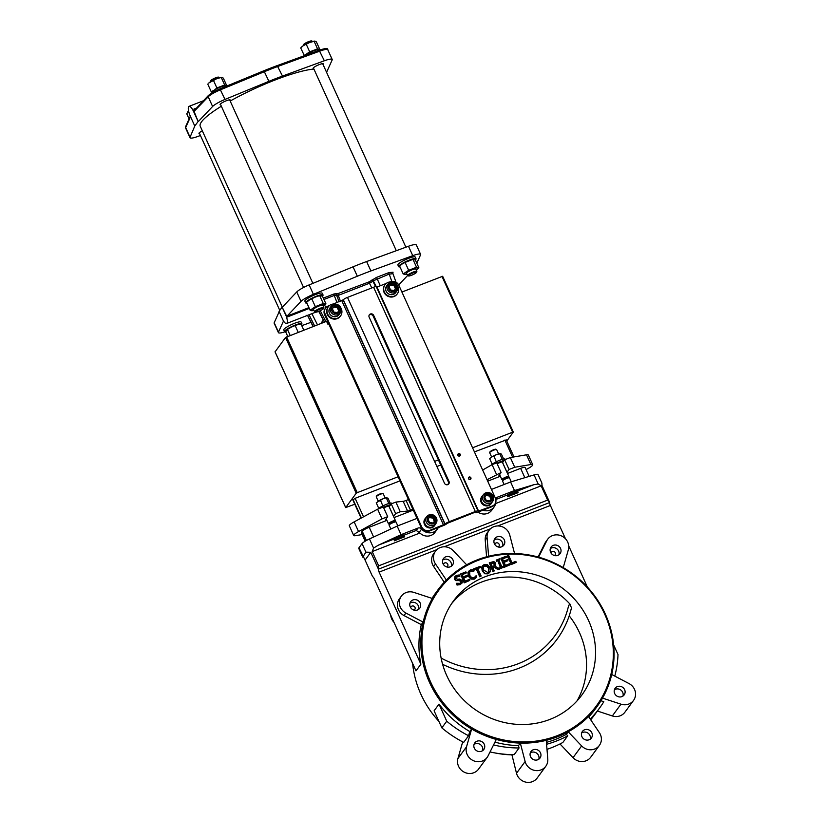 <?xml version="1.0" encoding="UTF-8"?>
<svg xmlns="http://www.w3.org/2000/svg" width="819" height="819" viewBox="0 0 819 819"><rect width="100%" height="100%" fill="white"/><g stroke="black" fill="none" stroke-linecap="round" stroke-linejoin="round"><path stroke-width="1.23" d="M507.463 555.722L511.343 564.281L516.277 562.356L515.816 561.353L512.018 562.827L508.589 555.282L507.207 556.07L511.343 564.281M511.087 564.629L516.277 562.356M469.369 572.542L470.843 570.925L473.986 571.027L473.372 569.655L470.413 569.952L468.683 571.232L468.601 575.88L471.171 578.767L474.416 578.828L476.73 577.057L476.115 575.706L473.986 577.835L471.744 577.702L469.778 575.419L469.748 571.764M475.184 577.119L476.023 575.737M475.819 577.989L476.73 577.057M475.563 578.337L474.16 579.176L470.915 579.115L468.345 576.228L467.925 572.563L468.56 571.406M473.638 571.416L470.587 571.283L469.625 571.949M459.889 576.3L459.275 574.938L456.49 575.368L455.016 576.443L454.75 578.931L455.999 580.261L459.459 580.261L461.107 581.162L460.984 582.565L459.858 583.333L456.644 583.282L457.289 584.705L460.391 584.285L462.254 582.647L462.203 580.528L459.531 579.023L457.586 579.258L455.866 578.357L456.009 577.037L457.022 576.32L459.889 576.3L455.896 577.221M460.841 582.729L460.841 581.521L459.203 580.61L455.743 580.61L454.484 579.279L454.893 576.617M461.998 582.995L460.124 584.633L457.033 585.053L456.644 583.282M461.803 583.353L462.254 582.647M490.448 571.252L489.977 567.557L487.459 564.649L484.193 564.557L482.452 565.827L482.452 570.485L484.961 573.382L488.237 573.484L490.448 571.252M483.159 567.168L484.643 565.54L486.926 565.704L488.8 568.017L488.892 571.693L487.796 572.491L483.63 570.024L483.527 566.349M488.748 571.857L488.544 568.366L486.67 566.052L483.405 566.533M489.823 572.389L487.981 573.832L484.705 573.74L482.196 570.833L481.715 567.137L482.33 566.011M463.687 577.886L467.598 576.371L467.137 575.358L463.226 576.873L462.162 574.529L466.359 572.901L465.898 571.887L460.575 573.955L464.455 582.524L469.778 580.446L469.318 579.432L465.131 581.07L463.687 577.886M467.598 576.371L463.789 578.101M466.359 572.901L462.264 574.743M469.778 580.446L464.199 582.872L460.575 573.955M495.024 566.246L495.649 563.052L493.837 561.547L489.271 562.796L493.161 571.355L494.287 570.915L492.741 567.506L494.041 567.004L498.269 569.369L499.744 568.795L495.024 566.246L495.434 565.786L495.075 566.277M494.338 565.591L492.311 566.553L490.847 563.339L493.458 562.663L494.512 563.595L494.481 565.427M494.379 565.479L493.458 562.663M498.269 569.369L499.488 569.144L499.692 567.782L500.081 568.662L503.378 567.372L502.989 566.502L501.904 566.922L498.812 560.114L499.897 559.694L499.498 558.814L496.201 560.094L496.601 560.974L497.686 560.554L500.767 567.362L499.692 567.782M498.013 569.717L494.041 567.004M493.202 563.022L490.95 563.554M493.785 567.352L492.843 567.721M493.161 571.355L494.287 570.915M492.905 571.703L489.271 562.796M477.743 568.478L480.589 567.362L480.139 566.349L473.3 569.01L473.751 570.024L476.607 568.918L480.036 576.463L481.162 576.023L477.743 568.478M480.589 567.362L477.835 568.683M473.157 569.625L473.3 569.01M481.162 576.023L479.77 576.811L476.351 569.266L473.669 570.311M499.897 559.694L498.904 560.329M500.081 568.662L503.378 567.372M500.419 567.506L497.686 560.554M497.42 560.902L496.601 560.974M496.345 561.322L496.201 560.094M504.013 562.203L507.923 560.677L507.463 559.664L503.552 561.189L502.487 558.845L506.674 557.217L506.224 556.203L500.9 558.271L504.78 566.83L510.104 564.762L509.643 563.748L505.456 565.376L504.013 562.203M507.923 560.677L504.105 562.418M506.674 557.217L502.579 559.06M510.104 564.762L504.524 567.188L500.9 558.271M430.579 681.91A97.717 91.82 -143.8 0 1 526.74 555.231A97.717 91.82 -143.8 0 1 595.577 706.961A97.717 91.82 -143.8 0 1 430.579 681.91M446.744 675.614A79.566 74.775 -143.8 0 1 453.46 600.982A79.566 74.775 -143.8 0 1 561.844 587.735A79.566 74.775 -143.8 0 1 581.807 695.085A79.566 74.775 -143.8 0 1 510.821 723.699A79.566 74.775 -143.8 0 1 446.744 675.614M385.186 498.044L383.22 493.703A3.819 0.676 155.6 0 0 383.118 493.611L382.381 493.355A3.245 0.573 155.6 0 0 379.269 494.246A3.245 0.573 155.6 0 0 376.556 495.986L376.269 496.723A3.819 0.676 155.6 0 0 376.269 496.857L378.235 501.197M498.617 453.91L496.642 449.57A3.819 0.676 155.6 0 0 496.539 449.488L495.802 449.221A3.245 0.573 155.6 0 0 492.7 450.112A3.245 0.573 155.6 0 0 489.977 451.863L489.69 452.59A3.819 0.676 155.6 0 0 489.69 452.723L491.656 457.063A5.733 1.003 155.6 0 0 491.277 457.319A5.733 1.003 155.6 0 0 491.267 457.33M383.118 493.611A3.819 0.676 155.6 0 0 379.463 494.666A3.819 0.676 155.6 0 0 376.269 496.723M496.539 449.488A3.819 0.676 155.6 0 0 493.939 450.092A3.819 0.676 155.6 0 0 489.69 452.59M414.045 610.135A2.303 2.16 36.2 0 0 412.602 605.947A2.303 2.16 36.2 0 0 410.677 607.667M446.805 566.973A2.303 2.16 36.2 0 0 445.372 562.786A2.303 2.16 36.2 0 0 443.437 564.506M498.177 546.979A2.303 2.16 36.2 0 0 496.744 542.802A2.303 2.16 36.2 0 0 494.809 544.512M554.391 555.517A2.303 2.16 36.2 0 0 552.958 551.341A2.303 2.16 36.2 0 0 551.033 553.05M385.882 497.87A5.733 1.003 155.6 0 0 385.636 497.921A5.733 1.003 155.6 0 0 383.22 498.699A5.733 1.003 155.6 0 0 378.214 501.208A5.733 1.003 155.6 0 0 377.856 501.453A5.733 1.003 155.6 0 0 377.846 501.463M499.293 453.736A5.733 1.003 155.6 0 0 499.058 453.798A5.733 1.003 155.6 0 0 496.662 454.565A5.733 1.003 155.6 0 0 491.646 457.074L496.662 454.565L500.46 453.665L501.412 454.115L503.654 459.039M590.192 739.219A5.569 5.231 36.2 0 0 581.654 732.964M538.81 759.203A5.569 5.231 36.2 0 0 530.282 752.948M482.596 750.665A5.569 5.231 36.2 0 0 474.068 744.41M493.54 744.952A107.576 101.095 -143.8 0 0 519.062 747.972L514.168 754.647A107.576 101.095 -143.8 0 1 490.049 751.944M546.59 744.276A107.576 101.095 -143.8 0 0 567.751 735.79L562.858 742.464A107.576 101.095 -143.8 0 1 547 749.344M451.515 603.777A79.566 74.775 -143.8 0 1 570.413 604.565L568.714 605.221A91.667 86.138 -143.8 0 1 441.113 658.056M568.714 605.221L570.413 604.565M570.106 604.985L571.488 607.718A95.485 89.721 -143.8 0 1 442.608 664.322M622.952 696.058A5.569 5.231 36.2 0 0 614.414 689.803M600.962 700.757L603.828 701.699A107.576 101.095 -143.8 0 1 599.488 708.169L594.594 714.844A107.576 101.095 -143.8 0 1 590.704 719.799M599.488 708.169A107.576 101.095 -143.8 0 1 590.192 719.031M418.529 609.428A5.569 5.231 36.2 0 0 409.991 603.173M451.289 566.267A5.569 5.231 36.2 0 0 442.762 560.012M502.671 546.283A5.569 5.231 36.2 0 0 494.133 540.018M558.886 554.821A5.569 5.231 36.2 0 0 550.348 548.556M378.767 508.374L376.238 502.794L383.22 498.699L386.261 497.778L388.001 498.239L390.233 503.173M385.636 497.921L387.029 497.798M492.199 464.24L489.66 458.65L491.277 457.319M499.058 453.798L500.46 453.665M463.687 742.393L468.581 735.728A107.576 101.095 -143.8 0 1 446.734 721.201L441.851 727.866A107.576 101.095 -143.8 0 0 463.687 742.393M602.528 698.116L620.956 704.176A11.773 11.067 -143.8 0 0 633.527 700.429A11.773 11.067 -143.8 0 0 628.992 683.558L611.721 674.498A98.669 92.721 -143.8 0 1 602.528 698.116A98.669 92.721 -143.8 0 1 597.01 706.633L595.147 709.182A98.669 92.721 -143.8 0 1 588.759 716.912M589.148 739.762A5.569 5.231 36.2 0 0 589.977 730.548A5.569 5.231 36.2 0 0 582.708 737.96A5.569 5.231 36.2 0 0 589.148 739.762M567.751 735.79L566.359 734.336A98.669 92.721 -143.8 0 1 546.437 742.352M537.776 759.756A5.569 5.231 36.2 0 0 538.605 750.542A5.569 5.231 36.2 0 0 531.336 757.954A5.569 5.231 36.2 0 0 537.776 759.756M519.062 747.972L518.458 745.638A98.669 92.721 -143.8 0 1 494.952 742.137M481.562 751.218A5.569 5.231 36.2 0 0 482.391 742.004A5.569 5.231 36.2 0 0 475.112 749.416A5.569 5.231 36.2 0 0 481.562 751.218M518.458 745.638L520.321 743.099A98.669 92.721 -143.8 0 1 496.294 739.444L488.073 755.886A11.773 11.067 -143.8 0 1 487.162 757.38A11.773 11.067 -143.8 0 1 472.788 760.38A11.773 11.067 -143.8 0 1 466.543 746.764L457.923 758.527L462.694 741.881M487.162 757.38L478.531 769.143A11.773 11.067 -143.8 0 1 464.158 772.143A11.773 11.067 -143.8 0 1 457.923 758.527M525.122 761.506A11.773 11.067 -143.8 0 0 534.285 770.331A11.773 11.067 -143.8 0 0 545.782 766.287A11.773 11.067 -143.8 0 0 547.788 759.1L546.273 740.335A98.669 92.721 -143.8 0 1 520.321 743.099L525.122 761.506L516.502 773.269L511.875 754.616M545.782 766.287L537.162 778.05A11.773 11.067 -143.8 0 1 525.655 782.094A11.773 11.067 -143.8 0 1 516.502 773.269M597.01 706.633A98.669 92.721 -143.8 0 1 588.523 716.564L599.365 732.626A11.773 11.067 -143.8 0 1 599.354 745.444L590.734 757.206A11.773 11.067 -143.8 0 1 573.013 757.688L559.991 743.959M599.354 745.444A11.773 11.067 -143.8 0 1 581.644 745.925L573.013 757.688M566.359 734.336L568.232 731.787L581.644 745.925M569.215 615.837A79.566 74.775 -143.8 0 1 576.965 700.982M621.918 696.611A5.569 5.231 36.2 0 0 622.747 687.387A5.569 5.231 36.2 0 0 615.468 694.799A5.569 5.231 36.2 0 0 621.918 696.611M633.527 700.429L624.907 712.192A11.773 11.067 -143.8 0 1 612.336 715.949L597.389 711.025M417.495 609.971A5.569 5.231 36.2 0 0 418.325 600.757A5.569 5.231 36.2 0 0 411.046 608.169A5.569 5.231 36.2 0 0 417.495 609.971M450.255 566.82A5.569 5.231 36.2 0 0 451.085 557.606A5.569 5.231 36.2 0 0 443.816 565.018A5.569 5.231 36.2 0 0 450.255 566.82M501.627 546.826A5.569 5.231 36.2 0 0 502.457 537.612A5.569 5.231 36.2 0 0 495.188 545.024A5.569 5.231 36.2 0 0 501.627 546.826M557.852 555.364A5.569 5.231 36.2 0 0 558.681 546.15A5.569 5.231 36.2 0 0 551.402 553.562A5.569 5.231 36.2 0 0 557.852 555.364M382.852 505.917L380.374 500.051M386.261 497.778L388.861 503.501M496.294 461.773L493.826 455.917M499.703 453.644L502.293 459.367M338.759 310.903L337.264 307.606L333.681 307.064L332.371 308.783L334.449 306.009L338.032 306.552L339.527 309.848L337.438 312.602L333.855 312.059L332.36 308.763M434.357 521.386L432.862 518.089L429.279 517.547L428.03 519.195M395.464 288.831L393.959 285.534L390.376 285.002L389.086 286.732M491.072 499.324L489.578 496.027L485.995 495.485L484.746 497.133M468.581 735.728L469.778 731.541A98.669 92.721 -143.8 0 1 438.994 704.125L446.734 721.201M441.851 727.866L434.101 710.8L438.994 704.125M469.778 731.541L471.642 729.002L466.543 746.764M588.523 716.564A98.669 92.721 -143.8 0 1 568.232 731.787A98.669 92.721 -143.8 0 1 546.273 740.335M496.294 739.444A98.669 92.721 -143.8 0 1 471.642 729.002A98.669 92.721 -143.8 0 1 429.535 682.503A98.669 92.721 -143.8 0 1 423.157 622.102A98.669 92.721 -143.8 0 1 432.35 598.484L413.923 592.413A11.773 11.067 -143.8 0 0 401.351 596.16L399.477 598.709A11.773 11.067 -143.8 0 0 404.023 615.581L405.886 613.042L423.157 622.102L421.283 624.641L404.023 615.581M393.949 622.286A11.773 11.067 -143.8 0 1 390.735 615.192M494.461 752.845A98.669 92.721 36.2 0 0 511.701 754.862M613.636 644.911L618.007 654.555A107.576 101.095 -143.8 0 1 614.793 676.105M405.886 613.042A11.773 11.067 -143.8 0 1 401.351 596.16M435.513 563.974L446.355 580.036A98.669 92.721 -143.8 0 1 466.646 564.803L453.235 550.665A11.773 11.067 -143.8 0 0 435.513 551.156L433.65 553.695A11.773 11.067 -143.8 0 0 433.65 566.513L435.513 563.974A11.773 11.067 -143.8 0 1 435.513 551.156M487.09 537.499L488.605 556.265A98.669 92.721 -143.8 0 1 514.557 553.501L509.756 535.083A11.773 11.067 -143.8 0 0 500.593 526.259A11.773 11.067 -143.8 0 0 489.097 530.313L487.223 532.852A11.773 11.067 -143.8 0 0 485.227 540.038L487.09 537.499A11.773 11.067 -143.8 0 1 489.097 530.313M546.805 540.714L538.585 557.145A98.669 92.721 -143.8 0 1 563.237 567.598L568.335 549.836A11.773 11.067 -143.8 0 0 562.09 536.22A11.773 11.067 -143.8 0 0 547.716 539.209L545.853 541.758A11.773 11.067 -143.8 0 0 544.942 543.253L546.805 540.714A11.773 11.067 -143.8 0 1 547.716 539.209M383.732 507.944A4.136 0.727 -24.4 0 1 386.302 506.746A4.136 0.727 -24.4 0 1 389.23 506.183A4.136 0.727 -24.4 0 1 389.056 506.572M497.153 463.81A4.136 0.727 -24.4 0 1 499.723 462.622A4.136 0.727 -24.4 0 1 502.651 462.049A4.136 0.727 -24.4 0 1 502.477 462.438M333.681 307.064L334.449 306.009M337.264 307.606L338.032 306.552M433.691 516.963L435.186 520.26L433.097 523.003L429.514 522.461L428.02 519.164L430.108 516.42L433.691 516.963L432.862 518.089M430.108 516.42L429.279 517.547M390.581 289.998L389.076 286.711L391.154 283.947L394.738 284.48L396.242 287.776L394.164 290.53L390.581 289.998M390.376 285.002L391.154 283.947M393.959 285.534L394.738 284.48M490.407 494.891L491.902 498.187L489.813 500.941L486.23 500.399L484.735 497.102L486.824 494.348L490.407 494.891L489.578 496.027M486.824 494.348L485.995 495.485M563.237 567.598A98.669 92.721 -143.8 0 1 611.721 674.498M514.557 553.501A98.669 92.721 -143.8 0 1 538.585 557.145M466.646 564.803A98.669 92.721 -143.8 0 1 488.605 556.265M432.35 598.484A98.669 92.721 -143.8 0 1 437.868 589.956A98.669 92.721 -143.8 0 1 446.355 580.036M438.871 721.324A98.669 92.721 -143.8 0 1 412.622 663.441M432.043 598.382A98.669 92.721 -143.8 0 1 435.995 592.506L437.868 589.956M444.246 582.227L433.65 566.513M486.578 556.787L485.227 540.038M538.063 557.002L544.942 543.253M389.127 523.914L388.646 523.843A3.819 0.676 -24.4 0 1 388.462 523.74A3.819 0.676 -24.4 0 1 390.223 522.266A3.819 0.676 -24.4 0 1 393.98 520.669A3.819 0.676 -24.4 0 1 395.413 520.577A3.819 0.676 -24.4 0 1 395.372 520.792L395.106 521.201M502.549 479.78L502.067 479.709A3.819 0.676 -24.4 0 1 501.883 479.606A3.819 0.676 -24.4 0 1 506.132 476.975A3.819 0.676 -24.4 0 1 508.834 476.453A3.819 0.676 -24.4 0 1 508.794 476.658L508.527 477.067M378.102 508.998A7.637 1.341 -24.4 0 1 386.363 504.361A7.637 1.341 -24.4 0 1 391.769 503.306L391.912 503.624M412.878 509.264L410.483 510.196A5.088 0.891 -24.4 0 1 407.586 511.036L400.276 511.783L395.638 513.585L393.581 516.4L389.179 506.695A4.453 0.778 -24.4 0 1 389.138 506.746M389.179 506.695L391.236 503.89L395.874 502.078L403.183 501.33A5.088 0.891 -24.4 0 0 406.091 500.491L408.476 499.559M383.466 507.35A7.637 1.341 -24.4 0 1 387.008 505.784A7.637 1.341 -24.4 0 1 390.683 504.637M491.39 465.038A7.637 1.341 -24.4 0 1 499.785 460.227A7.637 1.341 -24.4 0 1 505.2 459.172L505.343 459.49M514.731 467.25L510.329 457.545L526.504 454.811L530.907 464.516L514.731 467.25L509.06 469.461L507.002 472.266L502.6 462.561A4.453 0.778 -24.4 0 1 502.559 462.612M502.6 462.561L504.658 459.756L510.329 457.545M496.887 463.226A7.637 1.341 -24.4 0 1 500.429 461.65A7.637 1.341 -24.4 0 1 504.115 460.503M219.574 77.662L219.523 77.539A5.088 0.891 155.6 0 0 219.379 77.436L218.56 77.14A4.453 0.778 155.6 0 0 214.302 78.368A4.453 0.778 155.6 0 0 210.575 80.764L210.258 81.572A5.088 0.891 155.6 0 0 210.248 81.746L210.299 81.869M312.582 41.472L312.53 41.359A5.088 0.891 155.6 0 0 312.387 41.247L311.568 40.95A4.453 0.778 155.6 0 0 307.309 42.178A4.453 0.778 155.6 0 0 303.583 44.574L303.265 45.383A5.088 0.891 155.6 0 0 303.255 45.567L303.306 45.68M436.885 549.631L379.105 572.112L420.884 664.199A98.669 92.721 -143.8 0 1 421.283 624.641M420.884 664.199L415.991 670.863L374.222 578.787A3.184 0.932 68.7 0 0 372.778 576.75A3.184 0.932 68.7 0 1 372.563 576.607L365.069 560.073L370.782 552.282L365.929 552.16L362.704 557.115L358.773 548.443A9.552 1.679 -24.4 0 1 358.957 547.809L362.049 543.601A9.552 1.679 -24.4 0 1 369.461 538.953L397.164 526.105L417.014 518.386L421.161 527.518A6.368 5.979 36.2 0 0 429.422 531.019L443.028 525.726A3.819 0.676 155.6 0 0 447.205 523.341L475.634 512.018M587.377 587.039L568.703 545.874M565.489 538.779L550.378 505.477A3.184 0.932 68.7 0 1 549.58 502.559A3.184 0.932 68.7 0 0 549.549 502.18L547.635 500.102L541.154 485.831L538.196 484.009L533.773 484.725L517.547 491.031L518.079 492.209A5.733 1.003 -24.4 0 1 517.813 492.782L507.667 496.723A5.733 1.003 -24.4 0 1 512.95 493.437A5.733 1.003 -24.4 0 1 518.079 492.209M379.105 572.112A3.184 0.932 68.7 0 1 378.306 569.205L549.58 502.559M397.809 525.859L396.058 522.01A3.819 0.676 155.6 0 0 396.027 521.959L395.024 521.13A3.245 0.573 155.6 0 0 393.826 521.253A3.245 0.573 155.6 0 0 390.755 522.542A3.245 0.573 155.6 0 0 389.127 523.802L389.097 525.102A3.819 0.676 155.6 0 0 389.107 525.163L390.858 529.033M386.681 519.819A4.453 0.778 -24.4 0 1 385.544 519.789A4.453 0.778 -24.4 0 1 385.636 519.492L387.694 516.676L382.023 518.888L358.558 531.572L354.156 521.877L377.62 509.183L383.292 506.981L387.694 516.676M500.102 475.685A4.453 0.778 -24.4 0 1 498.976 475.655A4.453 0.778 -24.4 0 1 499.058 475.358L501.115 472.543L487.049 479.719M511.251 481.777L509.479 477.876A3.819 0.676 155.6 0 0 509.449 477.825L508.445 477.006A3.245 0.573 155.6 0 0 506.173 477.487A3.245 0.573 155.6 0 0 502.559 479.678L502.518 480.968A3.819 0.676 155.6 0 0 502.528 481.029L504.105 484.5M358.558 531.572A9.552 1.679 -24.4 0 0 353.716 535.483A9.552 1.679 -24.4 0 0 355.559 535.667L362.172 534.551M353.716 535.483L349.314 525.778A9.552 1.679 -24.4 0 1 354.156 521.877M382.023 518.888L377.62 509.183M395.638 513.585L391.236 503.89M400.276 511.783L395.874 502.078M446.488 484.776L448.607 483.947M496.478 474.355L492.076 464.649L496.723 462.848L501.115 472.543M482.647 470.024L492.076 464.649M509.06 469.461L504.658 459.756M530.907 464.516A9.552 1.679 -24.4 0 1 532.739 464.701A9.552 1.679 -24.4 0 1 527.907 468.611L526.085 469.594M526.504 454.811A9.552 1.679 -24.4 0 1 528.337 455.006L532.739 464.701M413.38 272.788A4.453 0.778 -24.4 0 1 416.523 272.338A4.453 0.778 -24.4 0 1 412.796 274.734A4.453 0.778 -24.4 0 1 408.538 275.962A4.453 0.778 -24.4 0 1 413.38 272.788M320.372 308.978A4.453 0.778 -24.4 0 1 323.515 308.528A4.453 0.778 -24.4 0 1 319.789 310.923A4.453 0.778 -24.4 0 1 315.53 312.141A4.453 0.778 -24.4 0 1 320.372 308.978M219.379 77.436A5.088 0.891 155.6 0 0 214.517 78.829A5.088 0.891 155.6 0 0 210.258 81.572M312.387 41.247A5.088 0.891 155.6 0 0 309.019 42.015A5.088 0.891 155.6 0 0 304.484 44.277A5.088 0.891 155.6 0 0 303.265 45.383M404.658 536.343A5.733 1.003 -24.4 0 0 399.529 537.571A5.733 1.003 -24.4 0 0 394.246 540.857L404.391 536.906A5.733 1.003 -24.4 0 0 404.658 536.343L404.125 535.165A5.733 1.003 -24.4 0 0 400.082 535.984A5.733 1.003 -24.4 0 0 394.502 538.912L378.276 545.229L373.587 548.054L372.195 551.576L378.665 565.847L378.276 568.816A3.184 0.932 68.7 0 1 378.306 569.205M358.957 547.809L365.069 560.073M370.782 552.282L378.276 568.816M549.549 502.18L542.045 485.647L541.85 483.292M396.027 521.959A3.819 0.676 155.6 0 0 392.301 522.972A3.819 0.676 155.6 0 0 389.097 525.102M365.182 541.195L361.333 532.708A6.368 1.116 -24.4 0 1 361.466 532.278L362.233 531.234A6.368 1.116 -24.4 0 1 369.195 527.262L386.926 520.362M394.062 517.588L413.267 510.114M487.694 481.162L500.348 476.238M507.483 473.464L520.618 468.355A6.368 1.116 -24.4 0 1 525.122 467.475L529.166 476.382M509.449 477.825A3.819 0.676 155.6 0 0 506.777 478.398A3.819 0.676 155.6 0 0 502.518 480.968M352.938 499.948L355.129 498.31L399.989 480.855M448.515 484.193A2.549 2.396 36.2 0 0 448.505 482.176L373.167 316.103A2.549 2.396 36.2 0 0 369.144 315.151M444.482 483.241A2.549 2.396 36.2 0 0 448.802 483.865A2.549 2.396 36.2 0 0 449.017 481.47L373.679 315.397A2.549 2.396 36.2 0 0 369.359 314.783A2.549 2.396 36.2 0 0 369.144 317.168L444.482 483.241M416.523 272.338L416.851 271.529A5.088 0.891 155.6 0 0 416.861 271.345A5.088 0.891 155.6 0 0 413.247 272.041A5.088 0.891 155.6 0 0 408.814 274.273A5.088 0.891 155.6 0 0 407.575 275.553A5.088 0.891 155.6 0 0 407.719 275.665L408.538 275.962M323.515 308.528L323.843 307.709A5.088 0.891 155.6 0 0 323.853 307.534A5.088 0.891 155.6 0 0 320.239 308.231A5.088 0.891 155.6 0 0 314.578 311.742A5.088 0.891 155.6 0 0 314.711 311.855A5.088 0.891 155.6 0 0 314.824 311.875M339.005 314.67A5.641 5.303 -143.8 0 1 331.316 315.612A5.641 5.303 -143.8 0 1 329.903 308.005L331.163 306.286A5.641 5.303 -143.8 0 1 340.745 307.657A5.641 5.303 -143.8 0 1 335.237 314.987A5.641 5.303 -143.8 0 1 331.163 306.286C334.725 303.122 337.919 303.562 340.765 307.586L340.264 312.95L339.005 314.67M425.44 518.427A5.733 5.385 36.2 0 0 426.873 526.156A5.733 5.385 36.2 0 0 434.684 525.204L435.964 523.454A5.733 5.385 36.2 0 0 432.217 514.68A5.733 5.385 36.2 0 0 426.238 522.051A5.733 5.385 36.2 0 0 435.964 523.454C437.059 515.499 433.978 513.247 426.73 516.676L425.44 518.427M394.246 540.857L394.502 538.912M378.276 545.229L401.054 534.674L417.997 528.081A3.184 2.989 36.2 0 1 421.631 529.054A10.186 9.572 36.2 0 0 437.356 529.084L434.981 532.34A10.186 9.572 36.2 0 1 419.901 533.015L416.257 530.446L404.125 535.165M395.72 292.608A5.641 5.303 -143.8 0 1 388.032 293.55A5.641 5.303 -143.8 0 1 386.619 285.933L387.878 284.213A5.641 5.303 -143.8 0 1 397.45 285.575A5.641 5.303 -143.8 0 1 391.953 292.915A5.641 5.303 -143.8 0 1 387.878 284.213C395.014 280.845 398.044 283.067 396.98 290.888L395.72 292.608M482.156 496.365A5.733 5.385 36.2 0 0 483.589 504.094A5.733 5.385 36.2 0 0 491.39 503.142L492.68 501.382A5.733 5.385 36.2 0 0 488.554 492.547A5.733 5.385 36.2 0 0 482.954 499.979A5.733 5.385 36.2 0 0 492.68 501.382C493.775 493.437 490.694 491.175 483.435 494.615L482.156 496.365M507.667 496.723L507.923 494.778A5.733 1.003 -24.4 0 1 513.503 491.85A5.733 1.003 -24.4 0 1 517.547 491.031M478.009 512.11A10.186 9.572 36.2 0 0 491.687 510.268L494.072 507.022A10.186 9.572 36.2 0 0 495.823 501.955M491.451 489.424L510.585 481.981L534.07 474.907A9.552 1.679 -24.4 0 1 538.042 474.57L541.973 483.23M438.411 459.92L434.582 461.404M275.082 351.853L285.534 337.448L326.556 321.304L327.856 324.15L328.706 323.822L398.085 476.771L357.248 492.659L286.578 336.855M285.534 337.448L356.204 493.253L345.72 507.565L275.041 351.76M506.766 441.042L513.318 432.063L442.649 276.269L513.257 432.033M436.885 466.502L440.714 465.018M474.426 451.893L506.162 439.926M475.481 512.561A3.819 0.676 155.6 0 0 478.194 512.039L491.799 506.746A6.368 5.979 36.2 0 0 494.348 504.801L494.86 504.105A6.368 5.979 36.2 0 1 492.311 506.04L477.958 511.251A3.819 0.676 155.6 0 0 478.03 510.995L376.29 286.711A3.819 0.676 155.6 0 0 373.587 287.244L475.327 511.527L449.242 521.672A3.819 0.676 155.6 0 0 445.065 524.047L429.934 530.313A6.368 5.979 36.2 0 1 421.672 526.812L325.112 313.943A6.368 5.979 -143.8 0 1 328.194 306.03L329.586 305.487M478.03 510.995A3.819 0.676 155.6 0 0 475.327 511.527M449.242 521.672L347.502 297.389L373.587 287.244M347.502 297.389A3.819 0.676 155.6 0 0 343.325 299.764L445.065 524.047M416.861 271.345L415.817 269.062A5.088 0.891 155.6 0 0 410.81 270.352A5.088 0.891 155.6 0 0 406.541 273.27L407.575 275.553L398.669 284.92M323.853 307.534L322.809 305.252A5.088 0.891 155.6 0 0 317.803 306.541A5.088 0.891 155.6 0 0 313.534 309.459L314.578 311.742M221.56 77.293A7.637 1.341 155.6 0 0 221.386 77.303A7.637 1.341 155.6 0 0 217.148 78.47A7.637 1.341 155.6 0 0 210.411 81.798A7.637 1.341 155.6 0 0 208.835 82.995A7.637 1.341 155.6 0 0 208.681 83.159M314.537 41.104A7.637 1.341 155.6 0 0 314.394 41.114A7.637 1.341 155.6 0 0 309.991 42.342A7.637 1.341 155.6 0 0 303.296 45.69A7.637 1.341 155.6 0 0 301.842 46.806A7.637 1.341 155.6 0 0 301.699 46.949M333.353 304.023L343.325 299.764M340.98 308.139A7.637 7.176 -143.8 0 1 330.211 317.127A7.637 7.176 -143.8 0 1 335.544 304.146M435.36 524.283A5.856 5.508 -143.8 0 1 426.801 526.259A5.856 5.508 -143.8 0 1 426.115 517.516M356.204 493.253L357.248 492.659M437.356 529.084A10.186 9.572 36.2 0 0 438.257 527.579M401.054 534.674L397.164 526.105M397.696 286.066A7.637 7.176 -143.8 0 1 386.926 295.065A7.637 7.176 -143.8 0 1 392.26 282.084M492.065 502.221A5.856 5.508 -143.8 0 1 483.517 504.187A5.856 5.508 -143.8 0 1 482.831 495.444M401.914 292.045L442.649 276.269M441.973 276.392L512.643 432.197L513.318 432.063M510.585 481.981L514.475 490.54L533.773 484.725M514.475 490.54L497.532 497.133A3.184 2.989 36.2 0 0 495.771 499.191M482.964 510.186A10.186 9.572 36.2 0 0 494.072 507.022M354.781 504.228L345.72 507.565M512.643 432.197L472.563 447.788M417.014 518.386L398.085 476.771M403.183 294.84L401.986 291.953M406.961 274.181A7.637 1.341 -24.4 0 1 406.357 274.334A7.637 1.341 -24.4 0 1 404.514 274.508A7.637 1.341 -24.4 0 1 406.07 272.399A7.637 1.341 -24.4 0 1 412.745 269.052A7.637 1.341 -24.4 0 1 417.854 267.823A7.637 1.341 -24.4 0 1 416.738 269.625A7.637 1.341 -24.4 0 1 416.298 269.932A7.637 1.341 -24.4 0 1 416.236 269.973M313.953 310.37A7.637 1.341 -24.4 0 1 313.349 310.524A7.637 1.341 -24.4 0 1 311.599 310.718A7.637 1.341 -24.4 0 1 312.858 308.722A7.637 1.341 -24.4 0 1 319.43 305.364A7.637 1.341 -24.4 0 1 324.744 303.992A7.637 1.341 -24.4 0 1 323.73 305.815A7.637 1.341 -24.4 0 1 323.495 305.989A7.637 1.341 -24.4 0 1 323.229 306.163M208.835 82.995L217.148 78.47L222.082 77.344L223.331 78.143L226.771 85.719L226.361 86.149M207.76 84.081L211.189 91.646L214.24 90.244L216.881 87.961L224.672 84.992L221.232 77.426L222.082 77.344M304.361 55.672L300.716 47.952L301.842 46.806M300.716 47.952L303.296 45.69L309.991 42.342L315.049 41.145L316.39 41.902L319.819 49.468L319.369 49.959M304.156 55.518L309.705 51.863L317.537 48.843L314.107 41.267L315.049 41.145M340.622 315.858L340.294 316.298A7.637 7.176 -143.8 0 1 329.893 317.567A7.637 7.176 -143.8 0 1 327.979 307.258L328.296 306.818M434.787 525.286L434.387 525.829A5.856 5.508 -143.8 0 1 426.412 526.801A5.856 5.508 -143.8 0 1 424.938 518.898L425.337 518.355M397.328 293.786L397.01 294.226A7.637 7.176 -143.8 0 1 386.599 295.495A7.637 7.176 -143.8 0 1 384.684 285.196L385.012 284.756M491.492 503.214L491.093 503.757A5.856 5.508 -143.8 0 1 483.118 504.739A5.856 5.508 -143.8 0 1 481.654 496.836L482.053 496.294M470.454 479.34A1.341 1.259 36.2 0 0 468.427 477.856M470.894 477.784A1.341 1.259 36.2 0 0 468.622 477.457A1.341 1.259 36.2 0 0 468.959 479.258A1.341 1.259 36.2 0 0 470.894 477.784M459.838 455.948A1.341 1.259 36.2 0 0 457.821 454.463M460.278 454.391A1.341 1.259 36.2 0 0 458.005 454.064A1.341 1.259 36.2 0 0 458.343 455.866A1.341 1.259 36.2 0 0 460.278 454.391M392.444 273.741L388.953 274.16L373.269 280.825L376.556 287.193L386.302 283.425M494.86 504.105A6.368 5.979 36.2 0 0 495.393 498.126L398.833 285.258A6.368 5.979 36.2 0 0 390.571 281.756L390.059 281.961M404.514 274.508L405.569 274.519L403.204 273.935L399.621 266.052L401.771 264.281A7.637 1.341 155.6 0 0 401.781 264.271L401.771 264.281A7.637 1.341 155.6 0 1 402.242 263.953L405.108 262.418L408.681 270.301L403.204 273.935M416.298 269.932L418.908 267.833L416.543 267.24L408.681 270.301M323.495 305.989L325.972 303.91L323.27 303.501L315.346 306.654L310.125 310.227L313.349 310.524M216.881 87.961L213.452 80.395M224.672 84.992L226.771 85.719M212.438 92.445L211.189 91.646M309.705 51.863L306.265 44.298M317.537 48.843L319.819 49.468M328.706 323.822L324.6 314.65A6.368 5.979 -143.8 0 1 325.133 308.681L325.645 307.975M312.663 326.709A6.368 5.979 -143.8 0 1 312.797 326.095M416.543 267.24L412.971 259.367L405.108 262.418M412.5 259.48A7.637 1.341 155.6 0 0 412.172 259.551L415.335 259.951L418.908 267.833M323.27 303.501L319.697 295.618L315.602 296.918L311.763 298.771L315.346 306.654M325.972 303.91L322.399 296.038L319.164 295.741A7.637 1.341 155.6 0 0 315.602 296.918A7.637 1.341 155.6 0 0 309.029 300.276L308.773 300.45A7.637 1.341 155.6 0 1 309.029 300.276L306.541 302.344L310.125 310.227M311.763 298.771L309.029 300.276M287.735 336.404L285.667 331.849L287.674 329.248A7.637 1.341 155.6 0 0 287.377 329.463M290.182 335.452L287.449 329.422L291.165 327.201A7.637 1.341 155.6 0 0 287.674 329.248M298.218 332.33L295.147 325.552L291.165 327.201A7.637 1.341 155.6 0 1 297.973 324.559L295.147 325.552M297.973 324.559A7.637 1.341 155.6 0 1 298.055 324.539L301.054 324.119L303.798 330.159M189.087 118.95L186.742 113.769L188.524 111.343L187.428 112.121M321.417 323.3L323.239 319.881M327.969 324.109L328.665 323.618M412.172 259.551A7.637 1.341 155.6 0 0 408.906 260.606A7.637 1.341 155.6 0 0 402.242 263.953M188.851 112.07L188.657 111.241M188.616 111.056A7.637 1.341 155.6 0 0 187.725 111.793A7.637 1.341 155.6 0 0 187.684 111.824M212.264 92.67L212.111 92.332A7.77 1.362 -24.4 0 1 218.612 87.879A7.77 1.362 -24.4 0 1 226.249 85.913L226.392 86.21M305.671 55.19A7.77 1.362 -24.4 0 1 313.339 50.952A7.77 1.362 -24.4 0 1 319.256 49.724L319.451 50.154M323.331 298.106L333.968 293.96L334.224 295.454L336.466 294.963L339.148 301.771M340.469 301.249L338.267 295.383L336.077 295.608M375.604 286.63L372.942 281.265L369.471 283.241L369.236 281.808L376.515 277.406L388.697 272.676L393.079 272.215A1.269 1.198 36.2 0 0 392.577 272.604L396.007 282.197M313.267 326.474L307.565 315.428L313.042 326.556M400.02 266.922A9.552 1.679 -24.4 0 1 398.658 266.666A9.552 1.679 -24.4 0 1 409.285 260.084A9.552 1.679 -24.4 0 1 416.042 258.773A9.552 1.679 -24.4 0 1 415.346 259.971M306.9 303.122A9.552 1.679 -24.4 0 1 305.651 302.856A9.552 1.679 -24.4 0 1 316.277 296.273A9.552 1.679 -24.4 0 1 323.044 294.963A9.552 1.679 -24.4 0 1 322.42 296.079M285.698 331.92A9.552 1.679 -24.4 0 1 284.541 331.644A9.552 1.679 -24.4 0 1 295.168 325.071A9.552 1.679 -24.4 0 1 301.924 323.761A9.552 1.679 -24.4 0 1 301.372 324.805M193.724 111.773A8.272 2.426 -111.3 0 0 189.056 106.347A8.272 2.426 -111.3 0 0 190.387 116.339L194.779 126.044L198.126 121.478L193.724 111.773L208.21 96.775A12.735 2.232 -24.4 0 1 220.598 89.732L264.517 71.642A72.563 12.746 -24.4 0 1 278.081 66.359L319.953 51.075A12.735 2.232 -24.4 0 1 327.795 49.764C328.194 47.993 325.317 48.167 319.144 50.276L324.355 60.77A12.735 2.232 -24.4 0 1 332.197 59.47A12.735 2.232 -24.4 0 1 332.156 59.971L326.945 71.488A72.563 12.746 -24.4 0 1 326.546 72.256M194.922 109.705L194.001 109.029L193.98 111.261M200.45 135.493L197.86 136.445A12.735 2.232 -24.4 0 1 190.018 137.746A12.735 2.232 -24.4 0 1 190.059 137.244L194.779 126.044M198.126 121.478L194.144 111.619M195.188 109.592A1.269 1.147 43.5 0 0 194.779 109.859L194.779 109.859A1.269 1.147 43.5 0 0 194.605 111.138M336.435 294.246A1.269 1.198 -143.8 0 1 336.722 294.082L369.236 281.808M371.795 287.94L369.471 283.241L338.267 295.383L338.032 293.949M371.642 280.18A1.269 1.198 36.2 0 1 373.269 280.825L372.942 281.265A1.269 1.198 36.2 0 0 371.324 280.62M380.313 285.749L376.515 277.406M391.81 281.429L388.697 272.676M398.658 266.666L397.88 264.957A9.552 1.679 -24.4 0 1 408.507 258.374A9.552 1.679 -24.4 0 1 415.274 257.064L416.042 258.773M305.651 302.856L304.873 301.136A9.552 1.679 -24.4 0 1 315.499 294.564A9.552 1.679 -24.4 0 1 322.266 293.253L323.044 294.963M284.541 331.644L283.763 329.934A9.552 1.679 -24.4 0 1 294.39 323.362A9.552 1.679 -24.4 0 1 301.146 322.051L301.924 323.761M198.546 121.314L212.612 106.48A12.735 2.232 -24.4 0 1 225 99.437L268.919 81.337A72.563 12.746 -24.4 0 1 282.483 76.065L324.355 60.77M322.973 64.373A5.569 0.983 155.6 0 0 323.126 64.189A5.569 0.983 155.6 0 0 323.239 63.81A5.569 0.983 155.6 0 0 317.762 65.223A5.569 0.983 155.6 0 0 313.093 68.417A5.569 0.983 155.6 0 0 313.697 68.581M229.965 100.563A5.569 0.983 155.6 0 0 230.119 100.368A5.569 0.983 155.6 0 0 230.231 100A5.569 0.983 155.6 0 0 224.754 101.413A5.569 0.983 155.6 0 0 220.086 104.607A5.569 0.983 155.6 0 0 220.69 104.771M202.334 130.835A5.569 0.983 155.6 0 0 198.976 133.405A5.569 0.983 155.6 0 0 199.57 133.569M286.404 316.543L282.135 307.135L279.044 311.343L283.323 320.761A8.272 2.426 -111.3 0 0 286.568 323.515A8.272 2.426 -111.3 0 0 286.404 316.543L286.763 316.41A8.251 3.225 69.9 0 1 286.947 317.117L287.008 316.154L308.937 307.627M286.763 316.41L282.135 307.135M283.497 321.028L278.47 332.135A12.735 2.232 155.6 0 0 278.429 332.637A12.735 2.232 155.6 0 0 284.787 331.849M301.761 325.675L310.872 322.348M416.799 263.175L420.556 254.863A12.735 2.232 155.6 0 0 420.608 254.361A12.735 2.232 155.6 0 0 412.756 255.661L370.894 270.956A72.563 12.746 155.6 0 0 357.33 276.238L313.401 294.328A12.735 2.232 155.6 0 0 301.023 301.372L287.008 316.154M313.923 69.083A66.841 11.742 155.6 0 0 230.18 101.044M221.345 106.224A66.841 11.742 155.6 0 0 200.235 126.218L282.279 307.074M279.197 311.67L274.201 322.717A12.735 2.232 155.6 0 0 274.15 323.218L278.429 332.637M420.608 254.361L416.328 244.942A12.735 2.232 155.6 0 0 408.486 246.253L366.625 261.537A72.563 12.746 155.6 0 0 353.05 266.82L309.132 284.91A12.735 2.232 155.6 0 0 296.754 291.953L282.494 306.992M620.956 704.176L612.336 715.949M331.92 310.872A4.515 4.238 -143.8 0 1 334.111 305.262A4.515 4.238 -143.8 0 1 339.967 307.739A4.515 4.238 -143.8 0 1 337.786 313.349A4.515 4.238 -143.8 0 1 331.92 310.872M427.631 521.253A4.453 4.187 -143.8 0 1 432.022 515.479A4.453 4.187 -143.8 0 1 435.155 522.399A4.453 4.187 -143.8 0 1 427.631 521.253M388.646 288.82A4.515 4.238 -143.8 0 1 390.806 283.2A4.515 4.238 -143.8 0 1 396.672 285.667A4.515 4.238 -143.8 0 1 394.502 291.288A4.515 4.238 -143.8 0 1 388.646 288.82M484.346 499.191A4.453 4.187 -143.8 0 1 488.728 493.417A4.453 4.187 -143.8 0 1 491.871 500.337A4.453 4.187 -143.8 0 1 484.346 499.191M550.378 505.477L497.747 525.952M490.458 528.787L444.164 546.795M407.586 511.036L403.183 501.33M410.483 510.196L406.091 500.491M378.665 565.847L547.635 500.102M361.159 518.089L352.856 499.764M353.04 499.498L361.414 517.946M449.017 481.47L448.505 482.176M373.679 315.397L373.167 316.103M419.901 533.015L372.195 551.576M541.154 485.831L495.628 503.552M507.923 494.778L495.833 499.488M362.049 543.601L365.929 552.16M373.587 548.054L369.461 538.953M538.196 484.009L534.07 474.907M520.618 468.355L524.846 477.682M373.618 537.018L369.195 527.262M362.233 531.234L366.431 540.479M365.438 541.042L361.466 532.278M355.129 498.31L363.523 516.809M504.852 440.059L512.612 457.166M343.192 299.949L444.932 524.232M421.631 529.054L419.277 532.268M417.997 528.081L416.257 530.446M497.532 497.133L495.833 499.447M341.799 300.737L443.54 525.02M421.161 527.518L421.672 526.812M429.422 531.019L429.934 530.313M492.311 506.04L491.799 506.746M478.705 511.343L376.965 287.059M324.6 314.65L325.112 313.943M317.485 324.836L311.885 313.667M318.867 311.322L324.58 322.072M320.27 310.698L325.88 321.57M325.901 307.647L324.611 305.139M323.955 299.457L334.224 295.454L337.039 302.59M309.039 314.772L314.639 325.942M194.001 109.029L196.488 108.057M225 99.437L219.942 88.892A11.456 2.017 -24.4 0 0 208.794 95.239A1.269 1.147 43.5 0 0 208.21 96.775L212.612 106.48M220.024 88.861L263.892 70.762L268.919 81.337M263.943 70.772A71.294 12.52 -24.4 0 1 277.191 65.612L282.483 76.065M277.375 65.551L319.062 50.328L263.892 70.762L219.973 88.851L208.395 95.506L195.045 109.685M190.018 137.746L185.616 128.04L185.657 126.546A1.269 1.228 24.3 0 0 185.667 127.539L190.551 116.728M185.616 128.04A12.735 2.232 -24.4 0 1 185.667 127.539L190.059 137.244M336.466 294.963L336.537 294.031A1.269 1.198 -143.8 0 1 337.039 293.642L336.722 294.082M333.968 293.96L337.039 293.642M393.079 272.215L392.475 273.055M309.306 308.415L286.947 317.117M278.47 332.135L274.201 322.717M408.486 246.253L412.756 255.661M370.894 270.956L366.625 261.537M353.05 266.82L357.33 276.238M313.401 294.328L309.132 284.91M296.754 291.953L301.023 301.372M386.189 518.734L388.462 523.74M388.83 506.06L395.413 520.577M499.61 474.6L501.883 479.606M502.252 461.926L508.834 476.453M315.53 312.141L314.711 311.855M323.331 320.055L321.509 322.532M361.087 518.13L352.815 499.887M513.974 456.93L506.203 439.793M345.7 507.626L275.02 351.822M406.357 274.334L405.538 274.529M220.362 104.044L303.573 287.489M229.637 99.836L312.889 283.364M313.37 67.854L396.304 250.696M322.645 63.647L405.896 247.195M318.724 311.374L324.437 322.123M203.399 100.768L189.056 106.347M185.657 126.546L190.325 116.216M306.849 315.264L307.473 315.765M332.197 59.47L327.795 49.764M315.704 312.182L286.568 323.515M199.242 132.842L279.77 310.36"/></g></svg>
